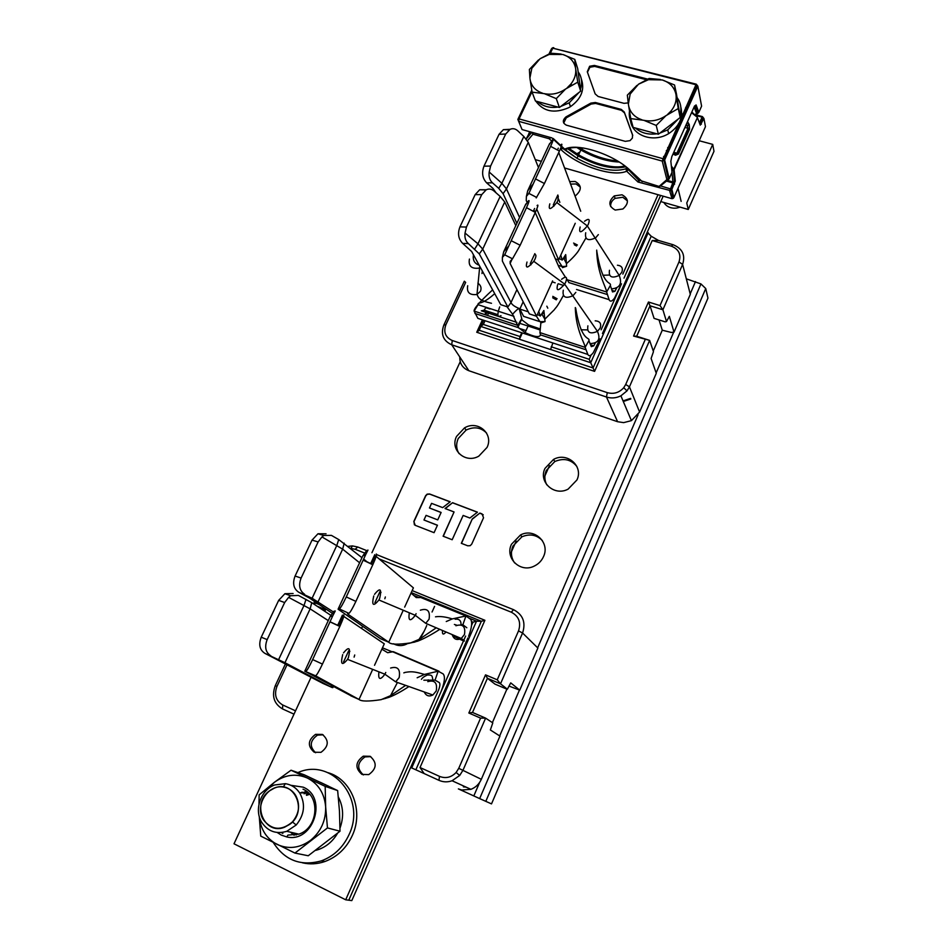 <?xml version="1.0" encoding="UTF-8"?>
<svg xmlns="http://www.w3.org/2000/svg" width="948" height="948" viewBox="0 0 948 948"><rect width="100%" height="100%" fill="white"/><g stroke="black" fill="none" stroke-linecap="round" stroke-linejoin="round"><path stroke-width="1.42" d="M482.485 271.306L482.058 272.218M482.757 271.792L481.951 273.534M465.658 282.409L464.319 281.212L443.83 325.046L445.904 324.678L465.658 282.409M645.138 339.751L625.692 384.485L629.448 386.843L649.629 340.379L633.572 336.054L648.456 302.009L660.009 305.588L662.913 309.771L666.503 321.55L665.152 321.846L654.073 318.374L650.008 305.766L662.913 309.771L682.607 264.409L678.993 261.932L660.009 305.588M625.692 384.485L623.725 387.72C619.163 392.733 613.676 394.38 607.277 392.638L452.255 340.498C445.382 337.358 443.273 332.084 445.904 324.678M486.549 310.968L484.866 314.618M482.449 319.855L476.726 332.25L594.586 371.367L652.224 240.543L671.326 246.148C678.815 249.158 681.363 254.419 678.993 261.932M459.78 356.969C459.626 363.629 462.66 368.203 468.857 370.715L617.598 421.718L623.63 422.63L631.415 420.639L639.592 412.036L656.277 373.311L651.11 358.463L653.468 351.661L649.629 340.379L636.7 336.256L650.008 305.766L648.456 302.009M652.224 240.543L658.516 240.46L673.044 244.714C682.382 248.459 685.57 255.024 682.607 264.409L690.31 294.354L674.028 332.12L671.326 332.464L662.273 330.2L659.026 319.926M658.516 240.46L651.193 236.23L647.271 232.153M552.885 342.975L550.575 349.539L519.457 339.277L520.025 336.54L483.326 324.453L480.755 326.432L479.285 330.295L593.081 367.978L651.193 236.23M551.167 346.79L589.218 359.316L591.137 354.979M550.563 349.468L590.734 362.729L589.218 359.316M594.586 371.367L590.734 362.729L648.195 232.687M483.61 320.246L480.755 326.432L519.457 339.206M479.285 330.295L476.726 332.25M630.61 398.373L623.049 400.909M639.592 412.036L629.448 386.843L626.995 390.884L620.893 395.826C616.129 398.148 611.318 398.551 606.483 397.022L451.734 344.788C443.166 340.842 440.536 334.265 443.83 325.046M636.7 336.256L633.572 336.054M653.255 351.021L662.273 330.2M674.028 332.12L669.335 316.359L666.503 321.55M623.298 401.502L630.858 398.966M489.156 311.809L487.473 315.471M485.044 320.72L483.326 324.453M521.744 332.76L520.025 336.54M522.336 332.949L519.457 339.277M575.661 308.076C581.456 343.33 590.213 336.493 588.909 340.652L591.303 346.648L593.744 345.842L595.486 342.595M660.602 195.43L624.009 278.143L660.602 195.43M576.538 289.484L609.102 299.651C610.168 301.997 611.958 301.511 614.47 298.217L621.509 283.796L601.151 329.797M674.253 171.09L673.59 172.595M663.173 196.165L602.454 333.53M600.096 338.863L593.341 352.609C590.805 355.95 588.969 356.555 587.843 354.445L585.141 347.359L588.909 340.652M535.241 212.542L558.905 267.028L565.411 277.136M566.691 278.949L568.978 282.717M575.306 307.579C575.78 330.402 585.189 343.745 585.141 347.359L539.945 332.606L540.301 334.158L540.514 334.893L585.71 349.682M552.601 280.928L538.76 311.454L540.372 316.016L543.879 310.506L545.041 321.585L540.858 322.924L539.945 332.606M536.39 316.182L539.91 321.656L545.041 321.585M540.538 321.822L540.858 322.924M506.979 306.702L512.595 314.25L518.592 327.724L525.097 332.606C534.352 336.978 539.483 337.737 540.514 334.893M481.181 319.452L477.863 318.362L474.107 311.098C473.727 308.633 479.901 301.547 492.64 289.863M485.886 189.944L479.688 189.754L475.161 194.613L459.934 226.88C457.457 233.492 458.37 238.991 462.671 243.387L471.677 251.528L500.745 304.687L507.855 306.986L511.008 302.542C511.849 304.628 514.563 306.607 519.149 308.491L522.099 320.033L528.581 324.939L525.097 332.606M474.794 248.897L477.982 243.814L465.041 233.054C464.473 237.604 465.598 241.124 468.395 243.612L479.297 253.898L507.855 306.986M515.807 225.624L504.739 201.971L500.153 196.426L477.982 243.814L482.722 249.123L511.008 302.542L516.944 289.602M465.041 233.054L466.452 227.058L481.726 194.636L486.265 189.742C488.967 188.545 491.514 188.96 493.92 190.951L500.153 196.426M494.714 293.667C480.411 306.287 478.479 301.452 478.041 304.213M485.696 314.89L487.639 311.323M490.021 309.012L485.743 307.626L484.179 310.197L481.347 310.826L516.956 322.415M540.005 328.885L528.581 324.939M543.524 313.219L541.782 314.025M529.363 313.918L502.369 261.067L502.381 257.441L504.692 254.822L511.209 240.697L520.156 245.259L512.513 258.804L510.154 261.399L510.119 263.473L536.58 316.253L529.363 313.918M538.76 311.454L536.58 316.253M503.151 254.123L503.708 251.741L508.424 246.35M526.495 207.695L535.324 212.376L526.495 207.695C529.162 201.723 529.766 199.507 528.297 201.023L525.192 205.372M534.068 211.582L534.459 210.729L535.039 212.091M535.371 212.257C538.026 206.297 538.606 204.057 537.089 205.55M535.324 212.376L520.156 245.259M534.85 253.637L530.288 263.568L530.904 264.871M526.436 207.813L511.209 240.697M540.372 316.016L537.398 314.44M523.166 301.784L519.824 309.084L528.285 311.809M539.91 321.656L523.64 316.383L519.824 309.084M596.849 251.528C602.679 287.884 611.721 281.343 610.334 285.455L612.527 291.937L614.92 291.32L616.852 287.599M676.445 153.055L676.125 153.789M658.007 194.696L622.836 274.102M609.102 299.651L606.637 291.996L610.334 285.455M596.707 250.106C597.098 273.806 606.613 288.097 606.637 291.996L567.236 279.767M575.246 223.278L560.778 255.142L562.235 260.084L565.707 254.609L566.62 266.258L562.46 267.632L562.128 266.554L566.62 266.258M557.625 259.586L562.128 266.554M498.719 188.344L501.883 183.284L489.204 172.026C488.611 176.601 489.689 180.203 492.45 182.81L498.719 188.344L503.08 193.653L516.885 223.313M538.488 167.547L528.261 142.354L523.829 136.488L501.883 183.284L506.481 188.925L519.575 217.507M509.254 129.793L503.4 129.639L499.051 134.308L483.978 166.173C481.537 172.726 482.414 178.271 486.632 182.846L492.901 188.356L496.136 192.906M489.204 172.026L490.602 166.054L505.711 134.024L510.071 129.331C512.761 128.158 515.309 128.632 517.703 130.765L523.829 136.488M615.193 210.053L622.907 208.987C629.128 203.334 628.832 198.606 622.03 194.79L614.292 195.904C608.13 201.521 608.426 206.237 615.193 210.053M574.986 195.881L575.934 195.371C581.977 189.79 581.716 185.156 575.128 181.471L569.665 181.625M565.044 258.034L563.882 258.591M527.112 202.445L526.235 200.431L526.401 196.414L528.865 193.392L535.525 178.911L544.425 183.521L536.224 197.931M560.778 255.142L558.621 259.882L555.374 258.899M536.758 209.093L558.621 259.882M527.064 193.57L527.716 190.773L532.729 184.564M550.622 146.359L559.415 151.052L550.622 146.359C553.265 140.482 553.786 138.444 552.198 140.245L548.904 145.103M558.763 152.462L580.721 211.226M559.45 150.969C562.081 145.091 562.579 143.041 560.955 144.819M559.415 151.052L544.425 183.521M557.851 194.992L553.336 204.804L553.905 206.214M558.562 199.092L559.853 202.351M550.575 146.442L535.525 178.911M562.235 260.084L559.225 258.555M561.477 266.376L558.194 265.369M610.654 206.581C610.394 203.204 611.875 200.466 615.086 198.369L622.8 197.267L627.422 200.869M570.589 184.102L576.04 183.948L580.306 187.088M535.229 254.455C536.26 255.048 536.13 256.73 534.814 259.503L533.783 261.304C527.432 268.663 525.168 268.912 527.005 262.039M558.277 196.07L557.839 200.81L556.82 202.576C550.421 210.065 548.098 210.492 549.828 203.867M630.562 120.941C632.34 135.327 652.473 142.781 667.439 134.32L668.648 133.644C679.349 126.487 683.39 117.576 680.794 106.923M677.038 97.466L678.875 100.393C681.174 105.074 681.505 110.051 679.87 115.336M678.377 118.903L667.771 129.864L659.737 133.194M656.798 133.798C648.231 134.936 641.109 133.004 635.421 128.016M632.292 124.307C629.768 120.325 628.82 115.94 629.46 111.153M535.774 101.069C543.37 111.639 554.355 113.843 568.693 107.681L570.471 106.65C581.373 98.782 584.987 89.527 581.29 78.874M578.102 71.669L579.892 74.619C582.001 79.205 582.179 84.076 580.425 89.266M579.05 92.406L569.167 102.846L560.635 106.52M557.981 107.077C549.769 108.226 543.003 106.401 537.67 101.59M666.006 115.632L656.217 125.432L658.386 134.225L633.134 127.399L630.728 118.595L628.37 104.043L630.159 94.065L638.49 84.218L648.468 79.691L662.237 79.952C669.62 82.358 674.158 87.015 675.841 93.888L678.282 108.534L666.006 115.632C659.061 120.313 651.679 121.865 643.846 120.313L630.728 118.595M658.386 134.225L680.214 117.493L676.505 94.16L674.549 85L675.841 93.888M656.217 125.432L643.846 120.313M678.282 108.534L680.214 117.493M676.114 95.582C676.623 101.128 674.881 106.33 670.888 111.177L667.593 114.424M642.009 119.827C634.65 117.303 630.183 112.599 628.619 105.726M628.37 104.043L627.339 95.156L636.926 85.415M638.49 84.218L649.107 78.471L660.412 79.478M662.237 79.952L674.549 85M663.825 202.457C666.586 206.794 670.876 208.667 676.718 208.074L680.154 207.15M565.589 89.017L556.286 98.628L559.403 107.468L535.419 100.986L532.077 92.134L529.896 77.985L531.84 68.303L540.052 58.74L549.248 54.415L562.851 54.486C569.855 56.785 574.073 61.265 575.519 67.924L577.77 82.156L565.589 89.017C558.846 93.579 551.748 95.12 544.294 93.651L532.077 92.134M559.403 107.468L580.674 91.162L577.699 68.576L574.784 59.392L575.519 67.924M556.286 98.628L544.294 93.651M577.77 82.156L580.674 91.162M575.732 69.548C576.076 74.655 574.464 79.49 570.897 84.04L567.141 87.832M542.564 93.188C535.584 90.783 531.425 86.256 530.086 79.608M529.896 77.985L529.387 69.453L538.523 59.902M540.052 58.74L550.61 53.195L561.121 54.036M562.851 54.486L574.784 59.392M522.621 129.722L551.914 137.887M553.182 138.479L564.747 149.192L566.264 149.263M564.048 148.552L564.747 149.192C576.882 142.307 614.233 154.417 630.645 170.841L629.887 170.119M532.006 91.707L519.054 118.915L517.845 119.377L522.075 129.568L518.627 121.308M695.311 105.951L694.469 106.164L695.311 105.951L697.823 113.535L696.567 113.476L698.854 112.302L701.603 106.164L697.846 86.15L696.282 84.182L697.846 86.15L664.643 159.999L662.249 161.089L695.974 84.728L552.72 48.17L551.487 48.763L549.105 53.763M628.216 102.894L624.021 103.332L598.129 96.483L595.154 93.888L587.286 71.764L589.632 66.265L594.396 65.424L594.68 66.407L589.929 67.249L589.632 66.265M649.25 79.513L594.396 65.424M621.236 109.387L595.344 102.491L590.865 103.107L565.932 116.924C562.318 120.289 562.484 123.039 566.43 125.183L625.277 141.347L630.041 140.636L632.363 138.1L632.553 134.817L624.27 112.018L621.236 109.387L621.509 110.335L595.64 103.439L591.173 104.055L590.865 103.107M668.423 179.397L669.205 178.556L664.643 159.999L662.723 158.612L519.054 118.915L518.722 121.332L662.249 161.089L666.871 179.61L669.205 178.556L672.014 172.275L669.229 178.639M695.346 105.927L696.081 104.932L694.422 106.283L671.836 156.61L670.84 161.207L672.014 172.275M641.109 180.819L658.67 186.306L660.78 185.796M642.306 181.672L630.645 170.841M659.038 186.46L666.871 179.61L668.21 179.741L659.678 186.507M668.435 179.397L663.659 159.003M694.884 106.069L696.081 104.932M695.69 115.04L698.854 112.302L696.164 105.145M587.44 72.19L589.929 67.249M646.252 79.668L594.68 66.407M621.509 110.335L624.542 112.978L632.743 135.576M563.705 123.05L566.252 117.86L591.173 104.055M675.047 153.73L677.82 153.552L678.436 154.014L675.486 155.271L673.471 152.96M697.053 115.94L697.396 117.623L673.791 169.171L671.836 170.581M619.198 162.025C607.052 161.551 594.278 157.546 580.851 149.997L576.811 147.509M568.883 148.35L578.588 154.856C590.26 161.468 601.731 165.414 612.977 166.694M625.905 166.753C613.024 169.787 597.098 166.161 578.114 155.875L567.603 148.729M568.338 148.007C584.288 161.16 611.958 170.024 624.756 165.864M671.362 166.078L674.111 169.668L671.836 170.616M691.53 112.705L697.088 117.102L691.85 111.994M678.436 154.014L689.587 129.129L688.058 128.276L687.205 125.823L689.243 124.567L687.537 121.617M667.665 147.651L671.208 145.411M677.417 131.582L676.434 128.146M617.338 160.876C604.729 159.963 591.872 155.519 578.766 147.568M579.003 147.58L581.314 148.978C592.784 155.496 604.089 159.406 615.24 160.722M528.854 133.289L530.216 131.843M529.648 132.412L526.164 138.965M626.616 167.31L625.941 168.803C613.214 172.512 596.908 169.017 577 158.304L562.887 148.101L552.056 138.088M625.941 168.803L626.64 171.221L628.595 169.668L625.941 168.803M639.023 178.817L637.992 182.016L640.338 180.073M628.595 169.668L640.54 180.262M705.17 125.148L705.454 126.665L673.886 197.551L672.025 189.979L671.089 189.055L660.661 185.974M527.455 140.766L532.942 134.213L531.982 132.329M673.601 197.99L671.599 198.582L564.57 167.974M679.645 147.07L680.783 148.789M576.657 153.837L579.892 152.059M560.327 149.014L560.991 149.63C577.913 165.805 612.989 177.477 626.64 171.221L637.992 182.016L671.255 190.821L675.296 181.068L674.111 169.668L697.396 117.623L700.264 125.124L703.926 118.5L702.421 116.592L699.363 122.778M675.948 134.853L675.734 132.104M550.752 137.744L549.2 138.752L549.271 137.152M551.629 140.991L549.2 138.752L532.942 134.213L533.001 132.613M660.78 201.58L688.26 209.472L686.755 202.991L712.718 144.38L699.186 140.742M537.966 166.279L538.95 166.552M688.26 209.472L713.986 151.301L712.718 144.38M506.919 689.077L492.391 722.625M472.507 712.446L468.845 713.026L480.577 718.122L485.613 718.134L472.507 712.446L487.414 678.282L494.975 684.112L506.22 688.876L507.381 689.208L510.735 682.88L519.741 690.156L509.301 686.174M468.845 713.026L485.53 674.858L497.25 679.811L500.508 683.828L507.381 689.208M376.581 554.592L513.532 609.671C522.976 614.636 525.986 622.421 522.573 633.003L500.508 683.828L487.414 678.282L485.53 674.858M458.358 788.902L461.735 790.016L470.907 789.329C475.671 787.48 479.143 784.138 481.323 779.315L499.952 736.098L490.353 729.972L492.794 722.886L485.613 718.134L462.98 770.262L459.697 775.452L452.066 780.749C447.575 782.337 443.202 782.195 438.948 780.322L424.135 773.556L420.023 767.513L484.902 620.288L412.167 590.592M480.577 718.122L458.749 768.318L456.118 772.478C451.236 777.479 445.702 778.782 439.505 776.376L420.023 767.513M379.164 558.929L511.292 612.195C518.852 616.188 521.258 622.421 518.52 630.906L497.25 679.811M325.887 609.019L324.809 611.33M313.954 604.137L315.838 603.141L319.192 604.551M315.838 603.141L316.134 602.513M350.606 548.382L355.18 549.271L364.79 553.134M295.539 710.822L282.765 705.016C275.88 700.892 273.948 694.671 276.97 686.364L287.126 664.595M293.998 714.152L282.516 708.914C273.925 703.76 271.507 695.998 275.287 685.641L285.514 663.742M410.662 767.453L424.135 773.556M411.705 767.927L476.548 621.177L481.347 621.272L411.242 592.607M471.571 625.325L472.969 622.172L476.548 621.177L469.45 618.274M414.383 595.711L418.957 597.584M415.84 769.788L481.347 621.272L484.902 620.288M463.394 786.852L466.072 787.136M519.741 690.156L537.883 648.053L522.573 633.003L518.52 630.906M348.141 546.356L352.431 545.918L357.751 547.008L366.781 550.646M313.515 603.84L314.618 601.494M316.928 606.116L325.105 609.564L325.626 608.853M325.105 609.564L324.406 611.057M472.969 622.172L471.571 621.604M432.063 612.005L434.575 606.424M418.743 597.643L414.94 596.268M468.596 636.309C471.843 627.659 472.507 621.971 470.564 619.269L465.942 615.975L452.279 618.902L446.259 621.533M404.666 607.111L411.029 593.081L416.255 597.584L421.362 597.501L466.226 615.975M411.029 593.081L413.399 587.855L376.155 556.393M362.788 555.884L365.703 554.58L367.99 550.077L366.532 550.752L362.788 555.884L338.081 609.185L339.36 608.912L348.9 613.368C350.191 612.491 352.526 608.509 355.891 601.411L372.872 564.57C375.941 557.72 377.079 554.201 376.297 554.011M365.703 554.58L346.281 596.92C342.915 604.018 340.605 608.024 339.36 608.912M348.9 613.368L347.561 613.605L348.177 614.375L388.751 642.223L403.256 610.239M387.294 641.595L380.456 638.691L338.081 609.185M381.037 592.405L379.97 591.576L374.91 602.608M380.456 638.691L388.751 642.223C390.552 644.557 397.899 644.77 410.78 642.874L419.597 639.153L436.246 627.813M408.315 643.514L417.665 641.18C423.863 638.786 431.233 634.84 439.801 629.33M455.135 619.222C459.199 618.736 461.155 620.573 461.001 624.732L462.873 624.768L465.942 615.975L420.331 597.323M467.897 637.968L351.803 900.6L348.769 900.197L440.713 692.395L348.769 900.197L345.688 899.794L437.94 691.519M417.156 677.761L424.467 674.431L438.177 671.208L443.178 673.933C445.382 676.611 444.624 682.607 440.915 691.922L463.525 640.836M463.762 640.303L465.634 636.072M462.873 624.768L466.819 627.754M308.953 793.535L306.322 794.803L308.953 793.535M361.579 628.453L362.491 626.45M359.588 562.768L342.655 549.153L321.964 536.924L318.125 541.936L312.046 540.099L317.971 533.771L323.789 535.49L321.964 536.924M333.447 611.993L312.105 598.235L336.836 545.396L338.72 539.566L331.409 535.371L323.789 535.478M367.563 562.259L363.771 559.154M361.958 557.673L338.72 539.566M332.428 613.392L309.38 597.998L298.584 592.156L312.105 598.235M304.592 594.266C299.532 590.723 298.371 585.319 301.097 578.067L318.125 541.936M312.046 540.099L295.089 576.029C292.363 583.245 293.524 588.625 298.584 592.156M326.041 533.795L317.971 533.771M385.362 596.956L384.841 598.733M345.688 899.794L234.014 843.791L311.086 677.216M293.11 593.531L284.898 593.709L278.665 600.368L261.233 637.21C258.449 644.593 259.669 649.984 264.919 653.373L323.28 683.579M322.604 683.271L330.816 686.921C333.092 688.141 333.601 687.833 332.345 686.008M391.808 651.679L382.471 647.828M374.531 665.295L381.854 649.167L387.661 652.71L393.349 651.691L439.019 671.22M381.854 649.167L384.284 643.822L343.757 616.401M330.165 616.508L332.653 616.058L335.248 610.974L334.004 611.235L330.165 616.508L304.794 671.172L315.577 675.805C316.727 675.237 319.014 671.326 322.45 664.086L339.882 626.332C343.069 619.245 344.337 615.442 343.721 614.92M332.653 616.058L312.662 659.571C309.214 666.823 306.939 670.746 305.849 671.338M315.577 675.805L359.019 699.458L372.694 669.359M352.549 696.579L304.794 671.172M349.848 651.383L348.722 650.695L343.531 662M350.677 695.749L359.019 699.458C361.224 701.496 368.606 701.556 381.167 699.648L390.552 695.666L405.626 685.368M382.874 699.114L388.775 697.396C394.226 695.405 400.957 691.791 408.955 686.542M423.839 680.202L435.061 680.119L438.177 671.208L392.259 651.608M438.367 690.559C440.002 686.411 440.322 683.769 439.339 682.607L435.061 680.119M307.259 791.947L305.114 792.789M322.356 734.416L315.542 734.356C307.792 740.222 307.353 746.183 314.215 752.226L320.993 752.333C328.826 746.443 329.276 740.459 322.356 734.416M370.099 756.303L363.262 756.172C355.287 762.074 354.86 768.153 361.97 774.421L368.772 774.599C376.818 768.662 377.268 762.571 370.099 756.303M264.919 653.373L284.957 662.723L330.816 686.921L331.456 685.534M328.257 620.608L310.138 608.853L288.607 597.37L284.649 602.549L278.665 600.368M330.959 615.406L311.762 602.679L298.419 595.415L290.633 595.747L288.607 597.37M270.855 655.838C265.594 652.437 264.362 647.034 267.17 639.604L284.649 602.549M315.637 752.736C309.285 746.562 309.877 740.708 317.426 735.162L323.102 734.795M363.38 774.919C356.638 768.579 357.183 762.571 365.004 756.907L370.751 756.634M354.73 654.985L354.102 657.13M343.508 652.888C349.137 646.026 350.772 647.579 348.414 657.568L347.561 659.358C341.932 666.124 340.308 664.548 342.702 654.606M374.507 594.36C380.172 587.31 381.902 588.625 379.686 598.307L378.904 599.977C373.228 606.933 371.509 605.594 373.761 595.96M295.539 795.159C300.433 804.437 299.39 813.36 292.434 821.94C281.58 830.993 271.934 830.33 263.485 819.925C254.242 806.227 267.668 784.079 283.274 787.065C288.465 787.895 292.553 790.596 295.539 795.159M299.876 793.251C305.683 804.236 304.462 814.806 296.214 824.985L286.782 831.301C276.354 834.394 268.059 831.491 261.897 822.591C253.732 810.102 260.688 789.897 274.695 784.968L285.324 783.676C291.474 784.648 296.333 787.847 299.876 793.251M289.875 824.274C308.278 811.239 294.188 779.256 274.316 788.144L269.268 791.011C251.208 803.596 264.362 835.638 284.507 827.249L289.875 824.274M306.571 795.336L309.652 794.305M302.448 862.81C309.889 864.529 317.355 864.102 324.844 861.542C337.192 856.933 346.34 848.282 352.277 835.579C364.02 810.706 351.471 779.244 327.996 772.679M296.38 834.88L295.124 833.28M307.081 793.405L308.373 792.943M297.897 772.596C331.575 757.274 366.734 798.548 348.994 834.738C343.01 847.512 333.815 856.21 321.384 860.855C300.86 866.531 284.838 860.429 273.297 842.535M305.908 791.533L301.808 793.073M303.976 793.749L308.029 792.623M295.918 834.987L293.916 832.996M315.814 850.356L318.682 849.479C326.657 846.517 332.938 841.137 337.512 833.339M340 828.102C343.934 817.129 343.389 806.772 338.341 797.007M328.79 786.319L320.306 782.29M302.293 792.173L300.22 792.907M258.994 804.023L259.136 794.874L274.363 782.325L291.036 770.226L325.176 786.366L325.65 806.855L327.463 827.936L294.947 853.07L260.759 836.124L259.254 816.418M294.947 853.07L308.242 855.76L340.012 831.218L339.455 810.99L337.654 790.573L304.178 774.765L291.036 770.226M337.654 790.573L325.176 786.366M340.012 831.218L327.463 827.936M267.135 789.708L274.363 782.325C285.016 774.623 296.013 773.189 307.342 778.024C318.338 783.712 324.441 793.322 325.65 806.855C325.97 820.541 320.922 831.704 310.517 840.343C299.615 848.164 288.453 849.527 277.053 844.407C266.495 838.672 260.57 829.37 259.278 816.489M277.219 832.498L281.295 835.105L286.782 836.942C313.338 843.305 328.174 797.375 303.17 787.16L290.882 785.3M281.248 832.534L282.848 833.41M286.782 836.942L287.908 835.105L298.81 834.157C317.995 828.197 320.768 796.486 303.016 789.21M294.153 835.283L290.526 832.19M686.316 278.831L700.951 283.926L479.652 798.595L491.514 803.892L707.955 298.099L705.739 288.548L700.951 283.926M459.045 789.198L479.652 798.595M576.941 479.961C583.707 466.096 567.082 451.698 553.537 459.425L544.981 468.407C538.191 481.975 554.343 496.657 568.113 489.132L576.941 479.961M487.035 447.432C493.932 433.746 477.697 419.846 464.52 427.892L456.557 436.412C449.636 449.814 465.409 463.999 478.799 456.154L487.035 447.432M543.512 556.606C550.35 542.576 534.151 527.574 520.488 534.98L511.47 544.271C504.62 557.993 520.334 573.279 534.222 566.098C538.476 564.048 541.581 560.884 543.512 556.606M472.27 518.935L461.321 543.311L467.743 545.811L470.196 545.681L471.76 544.057L483.539 517.762L482.034 513.899L479.854 513.069L472.27 518.935L461.498 543.382M452.563 502.701L445.039 508.519L454.068 511.967L443.107 536.201L452.184 539.744L463.145 515.439L469.876 518.023L477.46 512.169L452.563 502.701L445.276 508.614M450.193 501.8L429.562 493.967L427.11 494.157L425.628 495.697L413.814 521.507L415.224 525.322L434.066 532.681L437.443 525.228L423.969 520.002L426.079 515.368L437.751 519.883L441.128 512.453L429.456 507.974L431.565 503.364L442.68 507.618L450.193 501.8M546.771 484.819C544.389 480.221 544.235 475.434 546.297 470.469L554.817 461.522C563.752 457.766 571.099 459.413 576.87 466.475M459.022 453.594C456.201 448.914 455.929 443.901 458.204 438.557L466.132 430.072C474.059 426.339 480.873 427.335 486.585 433.07M514.646 562.958C511.055 557.756 510.498 552.115 512.951 546.048L521.921 536.793C529.825 533.511 536.651 534.779 542.386 540.597M479.854 513.069L472.412 519.089M454.068 511.967L443.285 536.272M429.456 507.974L441.093 512.548M423.969 520.002L437.407 525.311M549.461 465.622L543.832 478.373M516.162 541.095L510.237 554.521M483.231 514.788L479.996 513.235M477.365 512.24L452.706 502.867M450.099 501.883L429.717 494.133L427.252 494.323L425.782 495.863L413.968 521.661L414.406 524.825M705.454 126.665L703.926 118.5L702.124 117.149L696.922 115.786M671.326 246.148L673.044 244.714M452.255 340.498L451.734 344.788L468.857 370.715M617.598 421.718L606.483 397.022L607.277 392.638M518.592 327.724L474.948 313.456M477.863 318.362L587.843 354.445M521.613 318.824L517.738 325.354L474.107 311.098L478.053 304.687L513.994 316.348M518.141 326.918L521.684 319.132M504.739 201.971L482.722 249.123L479.297 253.898M462.671 243.387L468.395 243.612M459.934 226.88L466.452 227.058M481.726 194.636L475.161 194.613M594.586 342.951L595.237 343.164M557.092 298.762L552.791 296.357M539.91 329.904L519.765 323.339M504.692 254.822L512.513 258.804M525.844 203.974L503.708 251.741L502.381 257.441M533.321 211.203L534.589 208.477M512.027 259.349L510.119 263.473M568.907 282.587L607.135 294.473M552.174 281.876L555.161 282.812M558.123 283.736L563.693 285.466M528.261 142.354L506.481 188.925L503.08 193.653M486.632 182.846L492.45 182.81M483.978 166.173L490.602 166.054M505.711 134.024L499.051 134.308M614.991 288.334L616.342 288.749M577.379 244.987L573.587 243.079M528.865 193.392L536.651 197.409M549.603 143.598L527.716 190.773L526.401 196.414M557.471 149.938L558.301 148.137M499.679 306.915C496.918 314.926 497.356 317.841 500.982 315.66M587.89 325.816C586.848 332.653 590.035 334.502 597.441 331.35L600.143 328.126C601.601 323.552 599.942 321.123 595.178 320.827M575.839 292.363L573.03 295.681C565.411 298.999 562.164 297.162 563.302 290.171M557.637 284.637C555.943 291.522 558.277 291.356 564.641 284.116L565.648 282.326C567.603 276.804 566.24 275.797 561.572 279.305M467.708 285.715C466.534 292.47 469.627 295.373 476.986 294.461L480.423 291.356C481.762 288.074 480.909 285.348 477.887 283.168M480.375 267.454L479.107 268.118C471.44 269.066 468.217 266.056 469.438 259.065M473.49 254.846C472.578 260.072 474.45 263.508 479.131 265.156M609.469 270.251C608.509 276.97 611.744 278.688 619.186 275.406L621.817 272.254C623.227 268.071 621.758 265.724 617.421 265.215M598.342 234.606L595.617 237.865C587.95 241.325 584.643 239.619 585.71 232.758M580.152 227.01C578.553 233.658 580.946 233.303 587.345 225.956L588.341 224.202C590.225 219.035 588.945 218.052 584.513 221.263M553.798 47.838L553.051 47.649L550.278 53.313M553.111 47.661L553.75 47.708M663.636 158.991L696.875 85.095L696.282 84.182L552.174 48.004M518.118 118.856L531.745 90.25M669.098 178.923L668.387 179.504M695.062 114.542L696.567 113.476L694.102 106.994M595.344 102.491L595.64 103.439M624.27 112.018L624.542 112.978M632.719 135.422L632.553 134.817M566.217 116.758L566.537 117.694M665.354 158.434L663.73 156.373M666.349 150.554L668.411 151.621M673.009 153.991L675.486 155.271M689.587 129.129L689.243 124.567M684.361 116.142L682.939 113.689M685.523 107.953L687.383 109.423M662.593 158.956L664.015 160.757M671.966 172.583L672.962 181.98L667.392 180.404M666.539 181.115L672.772 182.869L672.962 181.98L674.561 181.791L673.4 169.68L671.48 167.251M674.609 184.185L672.772 182.869L669.715 191.022L672.025 198.653M675.296 181.068L671.089 189.055L673.127 198.381L672.298 198.642M687.703 108.712L685.842 107.231M681.731 116.379L683.153 118.832M686.328 124.307L687.205 125.823L685.819 125.456M673.495 152.912L677.82 153.564L688.971 128.655C689.67 128.288 689.623 127.068 688.852 124.982L687.264 122.233M673.767 152.32L676.908 153.173L688.058 128.276L684.918 127.447M679.882 126.096L677.63 125.503M668.885 150.59L667.7 149.974M531.792 132.282L526.199 139.012M563.088 147.651L560.991 149.63M700.264 125.124L699.529 123.193M701.39 124.176L699.47 123.039L700.489 123.204L703.025 117.528L702.421 116.604L695.903 114.886M541.367 161.35L535.264 159.596M678.519 123.513L680.783 124.117M458.749 768.318L481.323 779.315M275.287 685.641L276.97 686.364M282.765 705.016L282.516 708.914M438.948 780.322L439.505 776.376M511.292 612.195L513.532 609.671M357.751 547.008L355.18 549.271M372.801 564.735L363.274 560.232M370.68 563.539L374.78 554.663M346.281 596.92L355.891 601.411M375.278 555.658L371.474 563.906M348.627 613.415L348.177 614.375M393.61 643.763L395.186 644.569C399.262 646.18 403.327 645.896 407.403 643.692M344.207 543.145L342.655 549.153L318.125 601.696M295.089 576.029L301.097 578.067M339.834 626.45L330.117 621.924M337.701 625.313L342.406 615.157M312.662 659.571L322.45 664.086M343.046 615.916L338.531 625.692M311.762 602.679L310.138 608.853L284.957 662.723M278.641 659.583L304.035 605.405L306.003 599.397M261.233 637.21L267.17 639.604M424.23 691.945C426.09 695.856 428.97 696.875 432.869 695.003L436.246 690.926C437.526 682.821 434.705 679.728 427.785 681.648M390.612 668.044C397.71 666.017 400.554 669.205 399.167 677.607L395.671 681.849L432.869 695.003M378.904 671.836C378.062 679.74 380.065 680.534 384.912 674.229L385.753 672.464M445.868 632.126C443.261 635.124 442.135 634.579 442.479 630.467M452.196 634.615C453.772 639.308 456.794 640.587 461.261 638.478L464.484 634.508C465.693 626.533 462.825 623.618 455.893 625.751M420.355 610.192C427.465 607.941 430.368 610.939 429.065 619.21L425.723 623.334L461.261 638.478C467.53 642.685 464.615 641.76 452.504 635.729M409.299 612.787C408.15 621.082 410.152 621.935 415.307 615.323L416.089 613.676M473.81 795.941L479.652 782.384M499.679 735.921L519.445 690.073M537.646 647.816L638.075 414.797M656.135 372.896L673.684 332.167M690.191 293.88L695.488 281.592M460.23 361.686L371.936 552.72M705.739 288.548L485.791 801.368M623.725 387.72L626.995 390.884M631.415 420.639L620.893 395.826M541.735 313.918L544.851 319.156L554.26 309.806C556.369 306.631 555.884 309.202 563.325 295.539M519.149 308.491C517.892 308.775 515.712 310.695 512.595 314.25M479.688 189.754L486.265 189.742M519.101 328.328L526.021 330.579M484.179 310.197L497.807 314.629M590.486 344.788L593.744 345.842M556.275 299.829L552.696 297.814M566.501 263.639C571.928 258.84 575.886 254.633 578.363 251.019L585.864 238.102M566.501 263.627L563.598 257.974M503.4 129.639L510.071 129.331M611.958 290.396L614.92 291.32M615.086 198.369L614.292 195.904M576.562 245.982L574.251 244.726M520.985 311.311L519.895 310.956M533.783 261.304L564.641 284.116L597.441 331.35C600.842 339.218 598.354 343.306 589.964 343.591M587.428 329.916L581.005 329.786M491.502 303.289C478.325 300.326 478.586 297.565 476.986 294.461L479.759 266.317M556.82 202.576L587.345 225.956L619.186 275.406C622.433 283.642 619.838 288.145 611.401 288.891M609.386 275.038L602.869 275.276M547.778 308.159L546.83 306.192M668.648 133.644L667.771 129.864M570.471 106.65L569.167 102.846M670.888 111.177L671.492 111.84M648.468 79.691L648.408 78.743M678.021 188.261L681.138 201.379M570.897 84.04L571.739 84.905M549.248 54.415L549.378 53.657M581.314 148.978L581.847 147.817L582.475 149.618M583.79 148.066C576.088 147.023 570.163 147.461 566.015 149.369L565.909 149.405M695.287 105.868L694.6 105.903M689.279 105.204L687.987 104.873M565.932 116.924L566.252 117.86M665.058 159.074L663.446 157.024M580.851 149.997L578.588 154.856M684.089 116.758L682.667 114.305M578.114 155.875L576.988 158.304L561.05 147.26M639.568 179.35L638.502 180.037L627.979 169.23M456.118 772.478L459.697 775.452M470.907 789.329L452.066 780.749M350.914 548.382L352.431 545.918M363.345 560.078L372.872 564.57M419.597 639.153C423.555 633.525 427.453 623.985 427.323 624.009M435.488 616.816C440.026 616.105 445.619 616.804 452.279 618.902M411.408 642.685L414.951 642.045M418.992 639.473L424.289 630.953M330.165 621.817L339.882 626.332M390.552 695.666L397.437 682.465M403.812 672.879L405.14 672.405C410.934 671.457 413.589 671.22 424.467 674.431M383.739 698.806L385.552 698.415M421.422 679.313C422.287 677.856 424.242 676.422 427.275 675.023C433.757 674.585 431.719 677.346 433.094 680.154M284.898 593.709L290.621 595.759M317.426 735.162L315.542 734.356M365.004 756.907L363.262 756.172M430.238 680.711L428.176 679.882M347.561 659.358L384.912 674.229L395.671 681.849M456.817 625.23L454.388 624.436M378.904 599.977L415.307 615.323L425.723 623.334M292.434 821.94L296.214 824.985M283.274 787.065L285.324 783.676M298.81 834.157L286.782 831.301M324.844 861.542L321.384 860.855M317.39 849.207L318.682 849.479M554.817 461.522L553.537 459.425M466.132 430.072L464.52 427.892M521.921 536.793L520.488 534.98"/></g></svg>
